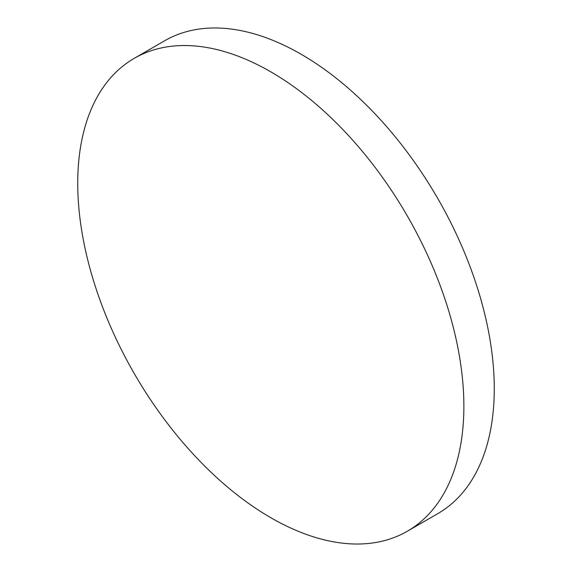 <?xml version="1.0" encoding="UTF-8"?>
<svg xmlns="http://www.w3.org/2000/svg" width="572" height="572" viewBox="0 0 572 572"><rect width="100%" height="100%" fill="white"/><g stroke="black" fill="none" stroke-linecap="round" stroke-linejoin="round"><path stroke-width="0.86" d="M463.871 406.242A273.044 157.643 60 0 1 407.321 531.238A273.044 157.643 60 0 1 270.799 517.71A273.044 157.643 60 0 1 77.735 183.305A273.044 157.643 60 0 1 134.284 58.315A273.044 157.643 60 0 1 270.799 71.836A273.044 157.643 60 0 1 463.871 406.242M134.284 58.315L164.679 40.762A273.044 157.643 60 0 1 301.201 54.29A273.044 157.643 60 0 1 494.265 388.695A273.044 157.643 60 0 1 437.716 513.685L407.321 531.238"/></g></svg>
